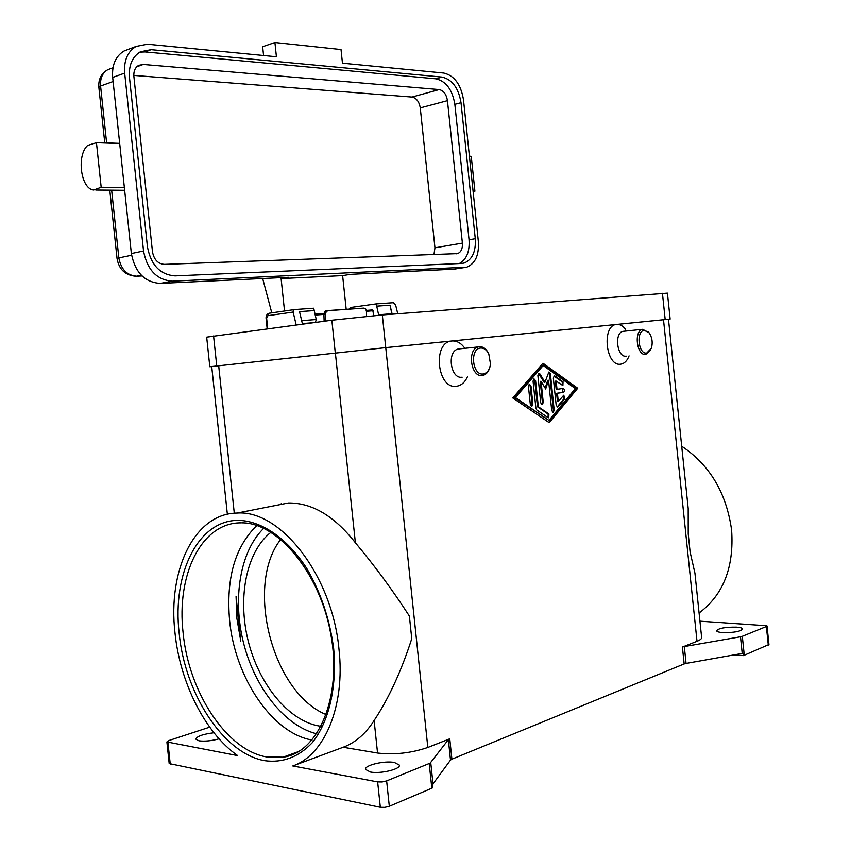 <?xml version="1.0" encoding="UTF-8"?>
<svg xmlns="http://www.w3.org/2000/svg" width="850" height="850" viewBox="0 0 850 850"><rect width="100%" height="100%" fill="white"/><g stroke="black" fill="none" stroke-linecap="round" stroke-linejoin="round"><path stroke-width="1.27" d="M312.078 740.063C271.809 733.157 234.908 677.004 229.627 620.649C225.941 578.414 235.025 546.72 256.87 525.544M327.866 310.717L326.188 310.686L324.551 311.78L323.903 314.181L325.518 314.224L326.166 311.812L327.803 310.717L364.023 308.125L365.691 308.964L366.435 311.206L366.584 316.359M349.138 309.049L351.178 307.434L376.178 303.918L393.454 302.728L395.59 304.831L397.779 313.767M267.739 328.78L266.634 318.283L267.92 315.69L293.154 312.078L293.293 310.367L294.419 309.581L313.724 308.242L316.253 319.547L315.446 322.426M473.206 192.238L474.916 191.208L471.272 156.432L469.423 156.166M473.089 191.186L474.916 191.208M96.454 142.694L87.614 145.435C76.298 155.656 80.888 189.167 93.734 190.007L101.182 187.255L96.454 142.694L119.701 143.544L112.678 77.424C111.807 64.993 115.6 56.185 124.079 50.989L128.86 49.172M650.675 349.902L645.83 354.418C636.873 356.256 633.579 330.979 642.579 329.332L648.89 332.541M646.754 353.058C638.329 354.716 635.821 330.714 644.385 330.363L649.124 332.849C652.173 337.397 652.938 342.507 651.408 348.203L646.754 353.058M626.206 356.161C617.196 357.999 613.934 333.009 622.976 331.362L624.272 331.234M629.085 355.906C627.215 360.783 624.484 363.534 620.883 364.151C605.753 367.243 601.332 324.944 616.728 324.434C619.905 324.211 622.827 325.784 625.483 329.184M488.686 353.674L488.474 353.228C486.115 348.712 483.087 346.545 479.4 346.726L478.369 346.928C466.809 349.318 470.858 377.772 482.418 375.487L483.193 375.339C486.476 374.329 488.718 371.546 489.94 366.966M480.632 348.054C469.476 348.596 472.356 376.029 483.342 373.957C487.284 373.108 489.674 369.793 490.503 364.023L488.793 353.897C486.668 349.839 483.947 347.884 480.632 348.054M460.275 348.797L458.161 349.021C446.579 351.401 450.585 379.472 462.166 377.209M467.479 376.752C464.982 382.288 461.412 385.443 456.779 386.219C437.112 390.076 432.044 341.796 452.03 340.988C456.896 340.68 461.146 343.092 464.78 348.245M236.948 618.715L240.805 641.176L236.077 596.498L236.948 618.715M326.315 714.669C271.894 692.612 244.864 584.545 280.797 539.346M321.215 726.336L319.802 726.144C288.618 721.161 258.751 684.101 248.115 640.613C237.373 597.125 246.532 551.331 271.001 532.249M699.093 613.009C723.339 594.872 734.177 567.247 731.627 530.145C726.463 493 709.824 465.035 681.721 446.229M682.423 647.062L684.176 663.935L686.077 663.436L684.324 646.574L682.423 647.062L697.021 641.304C700.336 639.976 701.877 638.669 701.633 637.383L694.949 573.197L690.115 551.979L688.234 533.842L688.202 508.491L668.493 319.271L385.762 347.65L211.724 366.552L227.364 514.261M688.234 533.842L690.115 551.979M292.793 765.967L343.166 747.267L377.559 753.036C394.432 754.981 411.198 753.121 427.837 747.469L449.767 738.82L448.364 739.681L430.185 763.119L386.644 780.906L382.139 781.957L377.655 781.904L292.793 765.967C324.615 755.214 345.419 705.808 338.991 649.241C332.169 574.94 280.181 509.671 237.15 513.071C194.48 513.389 167.609 570.095 175.004 632.942C179.998 682.327 204.977 732.806 237.692 755.618L166.898 741.944L169.15 740.456L209.706 727.164M271.639 506.292L288.352 502.998C312.003 502.733 334.348 515.982 355.385 542.767C374.669 565.771 392.668 590.208 409.392 616.059L411.772 638.722C401.211 671.394 388.663 698.647 374.127 720.481C365.712 733.773 355.396 742.698 343.166 747.267M684.324 646.574L740.499 636.799L742.231 653.448L743.219 653.236L743.474 655.616L768.963 644.523L767.04 626.014M744.303 655.339L742.316 636.321L740.499 636.799M429.239 763.587L431.832 788.216L432.799 787.706L432.469 784.624L450.511 760.091L451.913 759.188L449.767 738.82M169.203 763.587L380.332 807.298L384.816 807.372L389.321 806.289L386.644 780.906M699.954 621.191L766.881 625.77L766.381 626.535L768.315 645.129M219.066 738.831C211.448 740.903 204.722 741.572 198.911 740.817L195.819 739.149C196.934 736.27 202.98 734.134 213.945 732.764M722.681 632.591C718.93 632.304 716.901 631.699 716.571 630.796C718.59 628.246 725.209 627.034 736.419 627.151C740.233 627.438 742.316 628.033 742.666 628.957C740.637 631.529 733.975 632.729 722.681 632.591M370.334 772.002L365.585 769.441C364.119 765.319 384.381 760.474 394.4 762.482L399.341 765.085C400.966 769.144 380.343 774.116 370.334 772.002M684.176 663.935L451.913 759.188M549.206 422.694L512.763 397.949L542.98 363.237L577.734 388.248L549.206 422.694M742.316 636.321L766.381 626.535M742.231 653.448L686.077 663.436M743.474 655.616L734.251 654.872M431.832 788.216L389.321 806.289M346.184 309.262L342.635 275.623L281.116 278.587L288.798 277.291L160.225 283.411C144.649 282.306 135.033 272.361 131.368 253.566L119.701 143.544M124.366 187.499L101.182 187.255M469.444 156.357L471.272 156.432M263.585 55.516L262.661 46.718L274.922 42.5L341.031 49.544L342.465 63.187L443.817 73.047C454.378 75.608 460.944 84.511 463.505 99.779L478.391 241.772C479.145 255.202 475.277 263.67 466.777 267.176L172.497 281.18C156.878 280.054 147.22 269.992 143.544 251.005L124.674 73.1C123.781 60.541 127.585 51.648 136.074 46.431L147.379 44.211L276.42 56.759L274.922 42.5M461.656 263.457L175.1 275.899C160.183 274.773 150.971 265.126 147.464 246.978L129.476 77.361C128.626 65.269 132.292 56.737 140.484 51.754L151.13 49.672L442.096 77.074C452.253 79.496 458.564 88.039 461.029 102.691L475.288 238.712C476.011 251.568 472.313 259.675 464.174 263.054L461.656 263.457M459.276 263.564C466.554 259.59 469.816 251.664 469.062 239.785L454.856 104.316C452.391 89.728 446.091 81.228 435.922 78.816L145.074 51.924L139.804 52.137M439.195 89.558L143.236 64.451L138.731 65.333C135.129 67.49 133.514 71.198 133.886 76.447L152.49 251.866C153.977 259.664 157.951 263.829 164.433 264.371L457.598 253.64C461.104 252.174 462.708 248.667 462.4 243.111L447.451 100.651C446.367 94.265 443.615 90.567 439.195 89.558L412.027 97.049L133.811 75.406M433.946 254.649L434.966 247.828L420.272 107.897C419.199 101.628 416.447 98.016 412.027 97.049M454.197 269.152L350.338 274.359L342.635 275.623M373.841 315.679L372.672 309.942L366.339 310.409L372.672 309.942M271.788 312.864L262.682 278.534M281.116 278.587L284.538 311.015M324.126 321.268L323.903 314.181M326.251 310.686L364.023 308.125M515.398 397.556L548.962 420.41L575.354 388.599L543.214 365.521L515.398 397.556L514.558 397.609L548.962 420.41M556.197 405.301L553.339 378.048L554.296 375.923L555.008 376.093L563.051 381.852L562.891 385.571L556.166 381.108L557.026 389.342L563.125 388.439C564.804 389.459 564.952 390.756 563.593 392.339L557.43 393.274L558.291 401.498L563.784 395.218L564.825 398.756L558.216 406.704L557.674 407.054L556.197 405.301M528.445 386.431L529.433 384.253L531.006 386.07L532.897 404.101L531.877 406.289L530.336 404.494L528.445 386.431M535.925 408.319L533.067 381.087L534.055 378.93L535.617 380.736L538.337 406.757L548.93 414.014L548.728 417.807L548.037 417.658L536.743 409.944L535.925 408.319M548.558 380.269L545.679 389.002L541.057 381.321L543.267 402.475L542.268 404.653L540.749 402.868L537.891 375.519L538.858 373.384L540.048 374.053L544.967 382.245L548.866 372.045L550.396 373.841L554.211 410.242L553.212 412.409L551.735 410.646L548.558 380.269L547.729 380.343L545.158 388.142M668.493 319.303L670.151 319.09L667.452 293.144L382.319 314.967L331.851 320.237L206.688 337.163L209.822 366.754L211.735 366.594M670.151 319.09L385.751 347.639L209.822 366.754M552.67 412.346L553.382 410.295L549.578 373.904L548.59 372.172M544.967 382.245L544.138 382.309L538.581 373.501M541.726 404.589L542.438 402.528L540.228 381.384L541.057 381.321M548.186 417.733L548.101 414.056L537.508 406.81L534.788 380.8L533.779 379.047M538.337 406.757L537.508 406.81M548.696 422.354L576.916 388.301L542.619 363.651M543.214 365.521L542.396 365.596L514.558 397.609M577.734 388.248L576.916 388.301M531.324 406.236L532.068 404.154L530.177 386.134L529.157 384.381M557.133 406.991L563.996 398.809L563.497 395.335M558.291 401.498L557.472 401.551L556.612 393.327L562.764 392.392L562.604 388.514M557.026 389.342L556.197 389.406L555.337 381.172L556.166 381.108M562.349 385.507L562.232 381.916L554.009 376.051M557.43 393.274L556.612 393.327M293.154 312.078L296.193 324.987M302.494 324.147L299.529 311.631L314.277 310.59M378.739 315.254L376.72 306.17L390.001 305.224L392.19 314.203M376.178 303.918L376.72 306.17M390.001 305.224L392.009 314.213M389.853 305.246L376.571 306.191M314.139 310.611L299.54 311.642M325.518 314.224L325.731 321.056M266.634 318.283L266.082 318.389M267.92 315.69L269.301 313.214M298.743 751.506L283.092 757.191L266.624 756.946C226.132 750.104 188.626 691.454 183.122 632.921C176.333 575.216 201.046 523.345 240.019 522.867L241.156 522.856M239.243 520.391C198.347 519.361 172.083 573.229 179.191 633.356C184.833 693.334 223.167 753.525 264.679 760.686C282.572 763.109 298.371 757.201 312.056 742.953C328.897 722.192 337.174 687.119 333.678 648.709C329.757 619.172 320.769 592.397 306.723 568.374C287.438 538.581 262.331 521.326 239.243 520.391M433.022 784.136L430.759 762.631M170.266 764.256L167.96 742.528M448.364 739.681L450.511 760.091M382.319 314.967L427.837 747.469M663.51 319.738L697.021 641.304M377.655 781.904L380.332 807.298M374.127 720.481L377.559 753.036M316.795 733.826C284.591 726.006 254.777 687.554 243.546 642.951C232.294 598.326 240.167 551.013 263.766 528.307M335.378 352.941L355.385 542.767M234.292 513.209L218.684 365.744M98.866 87.316L100.587 86.009C100.045 78.328 102.446 72.898 107.78 69.689L110.776 68.584M109.788 190.145L117.045 258.549L118.841 257.922L111.647 190.166M106.622 142.885L100.587 86.009L113.114 81.526M117.045 258.549C118.979 269.365 125.194 275.262 135.692 276.25L136.669 276.197C127.001 275.474 121.061 269.386 118.841 257.922L131.591 255.266M136.627 276.207L142.046 275.974L136.669 276.197L141.366 275.304M475.288 238.712L469.062 239.785M461.029 102.691L454.856 104.316M442.096 77.074L435.922 78.816M151.13 49.672L145.074 51.924M434.966 247.828L462.4 243.111M420.272 107.897L447.451 100.651M112.678 77.424L124.674 73.1M131.368 253.566L143.544 251.005M451.786 269.535L464.228 267.591M160.225 283.411L172.497 281.18M136.754 66.81L143.236 64.451M373.32 310.771L366.435 311.281M323.914 314.426L315.191 315.063M323.935 313.512L314.978 314.171L323.935 313.512M216.75 365.946L213.584 335.984M335.293 352.941L331.851 320.237M665.189 319.558L662.458 293.324M543.267 402.475L542.438 402.528M540.048 374.053L539.229 374.117M550.396 373.841L549.578 373.904M554.211 410.242L553.382 410.295M535.617 380.736L534.788 380.8M548.93 414.014L548.101 414.056M532.897 404.101L532.068 404.154M531.006 386.07L530.177 386.134M555.008 376.093L554.189 376.157M563.051 381.852L562.232 381.916M563.539 392.349L562.711 392.402M564.825 398.756L563.996 398.809M558.216 406.704L557.388 406.757M294.217 309.612L269.493 313.183M378.654 314.755L391.924 313.735M302.356 323.595L312.991 322.756M301.665 320.673L316.253 319.547M267.176 328.854L266.071 318.389C265.912 315.711 266.953 314.001 269.206 313.236L294.132 309.634M95.498 142.471L119.68 143.363M622.976 331.362L642.579 329.332M458.161 349.021L478.369 346.928M241.782 522.867C276.962 522.378 319.887 571.923 330.884 634.589C342.433 697.223 318.049 752.983 283.092 757.191L298.764 751.496M169.203 763.64L166.898 741.944M288.362 502.998L237.171 513.06M488.793 353.897L488.474 353.228M649.124 332.849L648.465 331.978M104.762 142.811L98.855 87.242C98.271 79.326 101.246 73.472 107.78 69.689L112.976 67.777M124.652 190.283L95.806 190.028M469.423 156.219L470.316 156.251M464.174 263.054L461.571 263.457M456.471 253.831L457.598 253.64M124.079 50.989L136.074 46.431M563.593 392.339L562.764 392.392M281.371 503.668L280.128 504.613M326.188 310.686L327.803 310.717"/></g></svg>
